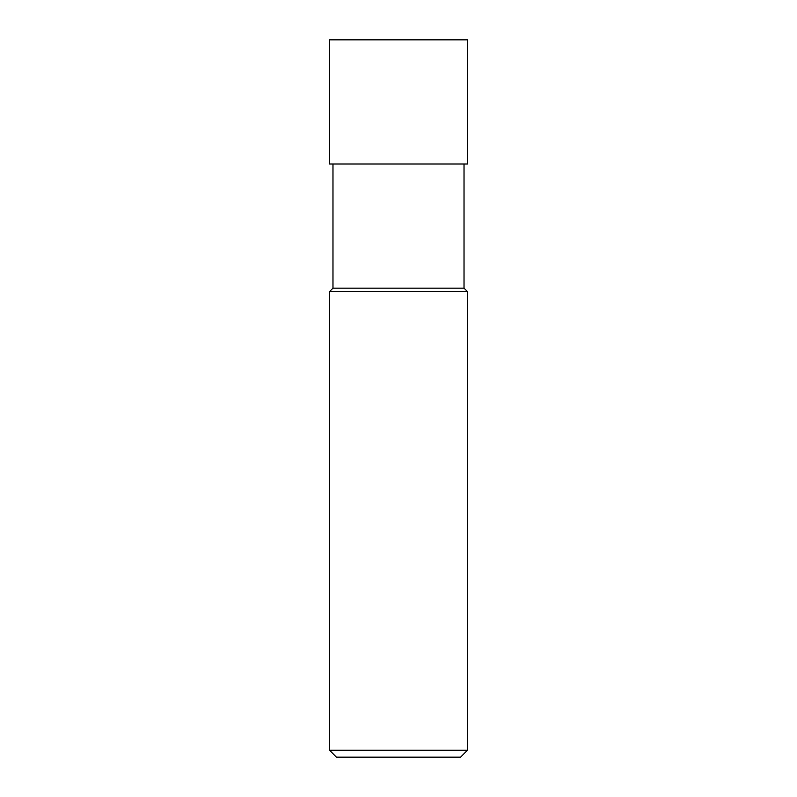 <?xml version="1.0" encoding="UTF-8"?>
<svg xmlns="http://www.w3.org/2000/svg" width="797" height="797" viewBox="0 0 797 797"><rect width="100%" height="100%" fill="white"/><g stroke="black" fill="none" stroke-linecap="round" stroke-linejoin="round"><path stroke-width="0.6" stroke-dasharray="3.98 2.99" d="M398.5 164.003L464.023 164.003L398.5 164.003M464.023 288.145L332.977 288.145M467.47 291.592L329.53 291.592M467.47 750.256L329.53 750.256M460.576 757.15L336.424 757.15M467.47 39.85L329.53 39.85M467.47 164.003L329.53 164.003"/><path stroke-width="1.2" d="M332.977 164.003L332.977 288.145L464.023 288.145L464.023 164.003M332.977 288.145L329.53 291.592L467.47 291.592L464.023 288.145M467.47 750.256L460.576 757.15L336.424 757.15L329.53 750.256L467.47 750.256L467.47 291.592M398.5 39.85L467.47 39.85L467.47 164.003L329.53 164.003L329.53 39.85L398.5 39.85M329.53 750.256L329.53 291.592"/></g></svg>
